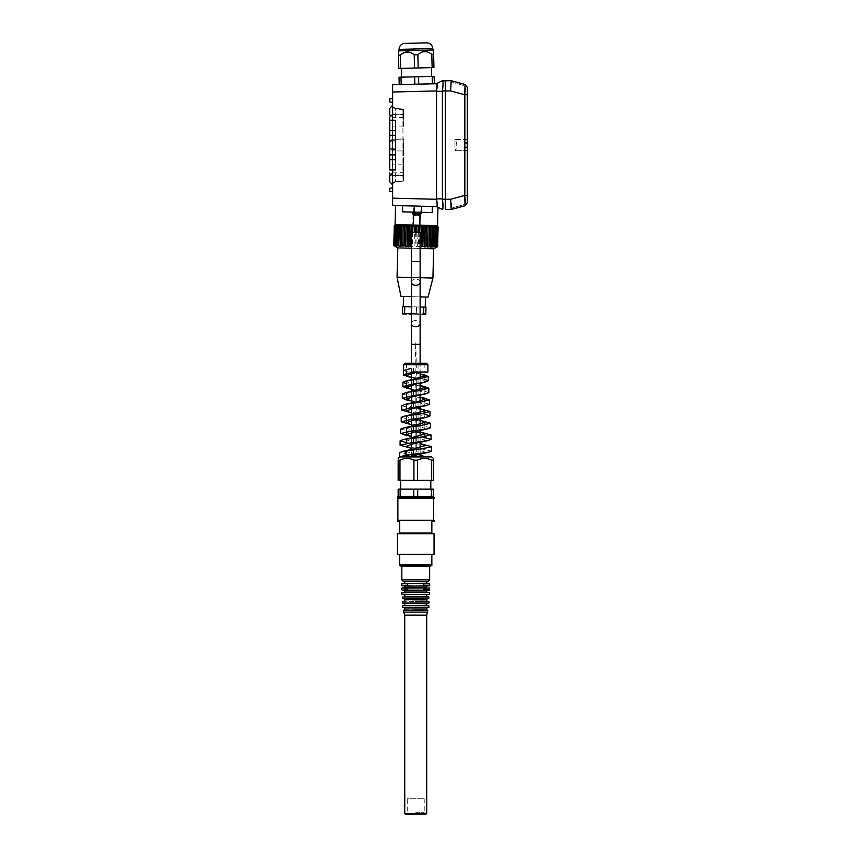 <?xml version="1.0" encoding="UTF-8"?>
<svg xmlns="http://www.w3.org/2000/svg" width="857" height="857" viewBox="0 0 857 857"><rect width="100%" height="100%" fill="white"/><g stroke="black" fill="none" stroke-linecap="round" stroke-linejoin="round"><path stroke-width="0.64" stroke-dasharray="4.29 3.21" d="M403.293 581.367L428.179 581.367M415.731 812.682L424.226 812.682L415.731 812.682M415.731 814.15L425.072 814.15L415.731 814.15M389.699 141.962L389.699 148.24L395.559 148.24L395.559 141.962L395.559 149.493L395.559 148.24L389.699 148.24L389.699 141.962L395.559 141.962L395.559 140.709L395.559 141.962L389.699 141.962L389.699 140.709L389.699 141.962M395.559 159.691L395.559 120.259L395.559 169.932L395.559 159.691L389.699 159.691L389.699 169.986L389.699 120.205L389.699 123.14L392.635 126.065L392.635 114.356L392.635 126.065L403.315 126.065L403.315 114.356L392.635 114.356M403.454 370.567L410.053 372.591L422.908 374.627M406.582 383.732L423.112 386.314M402.329 393.995L409.442 395.998L423.304 398.012M401.783 405.704L411.06 407.986L426.722 410.267M401.226 417.413L410.996 419.716L427.343 422.019M400.658 429.121L410.942 431.446L427.932 433.771M406.582 442.598L428.521 445.511M418.034 372.024L424.879 372.024L411.285 372.024L418.034 372.024L418.055 363.282L420.123 363.282L411.339 363.239L420.123 363.239L411.339 363.239L415.184 363.282L415.731 342.157L416.288 363.239L420.123 363.282L411.339 363.282L411.339 323.635A4.392 3.107 180 0 1 415.731 320.529A4.392 3.107 180 0 1 420.123 323.635M431.639 451.082L420.744 448.747L403.197 446.422M424.879 437.638L407.707 435.399M430.525 427.664L420.669 425.361L404.365 423.058M424.879 414.317L404.997 411.381M429.411 404.236L422.169 402.222L408.253 400.208M428.843 392.527L421.848 390.503L408.446 388.467M424.879 379.405L408.66 376.737M413.406 372.377L413.406 363.282L406.582 363.282L418.055 363.282M406.561 369.206L403.561 370.535L407.257 372.024L411.285 372.024L420.123 373.888M418.055 383.39L418.055 378.998M422.897 382.608L424.879 381.344L420.401 379.405L411.339 377.455M407.257 372.024L427.911 372.024M417.862 54.709L418.195 67.96L417.862 54.709L422.865 51.774L417.862 54.709L418.195 67.96L433.942 67.564L433.61 54.312C433.513 50.381 433.513 50.381 433.61 54.312C433.513 50.381 433.513 50.381 433.61 54.312L431.799 54.355L426.647 51.677L431.799 54.355L433.61 54.312L431.799 54.355L432.132 67.607L418.195 67.96L414.563 68.046L414.231 54.794L409.078 52.116L414.231 54.794L417.862 54.709L414.231 54.794L414.563 68.046L433.942 67.564L433.61 54.312L433.942 67.564L432.132 67.607L431.799 54.355C427.043 50.542 422.405 50.659 417.862 54.709L414.231 54.794C409.485 50.981 404.836 51.099 400.294 55.148L398.484 55.191C398.387 51.259 398.387 51.259 398.484 55.191C398.387 51.259 398.387 51.259 398.484 55.191L400.294 55.148L400.626 68.399L414.563 68.046L400.626 68.399L400.294 55.148L398.484 55.191L398.816 68.442L398.484 55.191L398.816 68.442L400.626 68.399L414.563 68.046L414.231 54.794M400.294 55.148L405.307 52.213L400.294 55.148L400.626 68.399M400.637 50.82L432.774 50.017L400.637 50.82L432.774 50.017L432.731 48.56L399.073 49.395L432.731 48.56L399.073 49.395L399.105 50.863L400.637 50.82M404.461 601.132L402.854 601.132M411.296 368.328L406.871 369.142M426.711 590.452L404.461 590.152L413.181 590.152L407.686 590.152L407.193 588.256L401.826 588.256M420.005 212.922L401.987 211.818L431.907 212.557L419.566 212.257L419.502 214.593L413.031 214.432L412.174 213.5L419.984 213.704M419.427 212.247L412.86 212.086L419.427 212.247M419.566 212.29L413.095 212.129L419.566 212.257M426.732 42.85L404.783 43.396L426.732 42.85C430.3 43.107 432.292 45.014 432.731 48.56M431.842 456.931L423.894 456.203M424.044 456.203L426.165 456.931L406.582 456.931L410.707 456.203M407.396 450.621L406.582 451.414L411.071 453.332L420.123 455.249M423.519 456.203L424.772 456.931M407.546 438.934L406.582 439.791L411.071 441.709L420.123 443.626M407.707 427.247L406.582 428.168L411.071 430.085L420.123 432.003M407.878 415.549L406.582 416.545L411.071 418.462L420.123 420.38M410.064 403.251L406.582 404.922L411.071 406.839L420.123 408.757M408.253 392.163L406.582 393.299L411.071 395.216L420.123 397.134M408.457 380.476L406.582 381.676L411.071 383.593L420.123 385.511M427.257 456.931L399.63 456.931L427.407 456.931L409.764 454.735L399.63 452.528M424.001 452.989L424.879 452.153L420.401 450.214L411.339 448.265M413.406 442.576L413.406 438.184M418.055 453.728L418.055 449.336M403.615 144.03L403.615 175.481L403.615 144.03M392.635 139.241L403.615 138.952L403.315 150.95L403.315 139.241L392.635 139.241L392.635 150.95L392.635 139.241L392.635 150.95L392.635 139.241L389.699 142.166L389.699 148.025L389.699 142.166L389.699 148.025L392.635 150.95L389.699 148.025L389.71 142.026L389.699 148.175L389.699 142.026L395.559 142.026L395.559 148.175L395.559 142.026L389.699 142.026M408.178 456.931L405.822 456.931L408.35 456.203M421.355 394.863L424.879 393.149L420.401 391.21L411.339 389.26M421.365 406.657L424.879 404.954L420.401 403.004L411.339 401.065M421.365 418.462L424.879 416.759L420.401 414.809L411.339 412.86M423.679 429.528L424.879 428.554L420.401 426.615L411.339 424.665M423.84 441.259L424.879 440.359L420.401 438.409L411.339 436.47M392.367 184.459L392.635 184.748A2.925 2.925 0 0 1 395.302 181.834L402.919 180.773L395.302 181.834A2.925 2.925 0 0 0 392.635 184.748A2.925 2.925 0 0 1 395.302 181.834A2.925 2.925 0 0 0 392.635 184.748L392.635 105.454L392.902 106.664L395.302 108.368L402.94 109.032A0.728 0.728 0 0 1 403.615 109.76L402.94 109.032L395.302 108.368A2.925 2.925 0 0 1 392.635 105.454L392.367 184.459L392.635 183.184L395.281 181.405L392.635 183.184L392.635 172.91L392.902 183.527L395.302 181.834L402.94 181.159L403.615 180.431L402.919 180.773L403.615 180.431L403.615 172.621L403.615 180.431L403.615 175.481L403.615 180.431L402.94 181.159L395.302 181.834L402.94 181.159L395.302 181.834L392.635 183.184M436.77 226.891L437.809 226.923L436.77 226.891L436.267 247.309M454.96 147.233L454.96 139.53L454.96 147.233M467.301 147.233L467.301 87.307L465.137 84.489L452.807 81.126L465.137 84.489L464.612 94.731L467.301 94.731L467.301 150.661L467.301 147.233L464.612 147.233L464.612 142.969L467.301 142.969M402.919 109.428L395.302 108.368L402.94 109.032L403.615 109.76C403.615 119.648 403.615 119.648 403.615 109.76L403.615 114.72L403.615 109.76A0.728 0.728 0 0 0 402.94 109.032L403.615 109.76A0.728 0.728 0 0 0 402.94 109.032L403.315 109.846L395.281 108.785L392.635 107.007L395.281 108.785L402.919 109.428M403.615 126.354L403.615 114.056M403.615 176.135L403.615 163.837L403.615 176.135L403.315 164.126L392.635 164.126L392.635 175.846L392.635 164.126L389.699 167.061M402.94 181.159L395.302 181.834L402.94 181.159L403.615 180.431A0.728 0.728 0 0 1 402.94 181.159A0.728 0.728 0 0 0 403.615 180.431A0.728 0.728 0 0 1 402.94 181.159L402.94 114.72L392.635 114.72L395.302 114.72L395.302 175.481L403.615 175.481L395.302 175.481L395.302 181.834L395.302 108.368L392.902 106.664L392.635 105.454A2.925 2.925 0 0 0 395.302 108.368L395.302 114.72L402.94 114.72L402.994 181.159M402.115 583.563L414.392 583.478M414.734 583.435L426.711 583.274M406.946 496.46L433.299 496.46L424.515 496.46L433.299 496.46L433.299 489.143L398.162 489.143L398.162 496.46L424.515 496.46L406.946 496.46M392.635 107.007L392.635 105.454M426.711 615.133L404.75 615.133M399.223 84.543L399.03 77.226L399.223 84.543L414.82 84.157L414.627 76.83L399.03 77.226L401.001 77.173L401.183 84.489L401.001 77.173L399.03 77.226L399.223 84.543L414.82 84.157L401.183 84.489L401.001 77.173L414.627 76.83L418.559 76.734L418.741 84.05L418.559 76.734L418.741 84.05L432.378 83.718L432.196 76.391L414.627 76.83L414.82 84.157L418.741 84.05L414.82 84.157L418.741 84.05L414.82 84.157L414.627 76.83L401.001 77.173M417.638 214.753L417.67 213.382L416.234 213.339L416.181 215.246L414.434 215.203L417.573 214.764M416.106 214.711L416.148 213.339L417.648 213.382L417.605 214.764L417.648 213.382L418.43 213.393L418.634 215.193L417.605 215.086L417.702 213.382L417.67 214.753M432.196 76.391L434.156 76.348L434.338 83.665L434.156 76.348L434.338 83.665L418.741 84.05L432.378 83.718L432.196 76.391L418.559 76.734L434.156 76.348L432.196 76.391L432.378 83.718L418.741 84.05M436.577 83.611L392.635 84.704L392.635 120.205L395.559 120.259L395.559 169.932L389.699 169.986L389.699 120.205L389.699 159.691M445.34 209.515L445.34 199.263L450.696 199.435M412.86 212.086L412.185 212.729L412.635 214.464L419.855 214.636L412.635 214.464L413.77 215.182L415.527 215.225L413.77 215.182L415.463 215.225L415.495 213.329L415.463 215.225L413.781 215.182L414.734 215.021L414.777 213.307L414.724 215.096L414.445 213.297L416.963 213.361L416.941 215.075L417.048 213.361L414.52 213.297L414.477 215.086L415.506 215.032L414.724 215.096L414.777 213.307L414.499 215.086M436.556 83.611L442.426 80.687C443.23 81.286 443.23 84.704 442.426 90.928A4.467 4.467 71.2 0 0 442.405 91.324L436.556 91.324A3.107 3.107 -90 0 1 436.577 90.928L436.642 90.488M442.426 80.687L445.34 80.687L445.34 90.328L445.34 80.687L451.2 80.687L450.675 90.928L464.612 94.731L464.612 142.969M436.791 89.449L437.006 87.939M389.699 123.14L389.699 120.205L392.635 120.205L392.635 205.487L436.577 206.591M406.614 314.005L404.6 313.373L402.383 313.319L402.372 313.898L418.323 314.305L416.309 313.662L416.47 306.935L416.309 313.662L425.79 314.487L425.8 313.898L423.583 313.844L423.754 307.117L416.47 306.935L420.123 307.02M411.339 313.737L412.046 306.827L404.761 306.645L404.6 313.373M411.339 306.806L416.47 306.935L412.046 306.827L411.874 313.555L409.828 314.091M411.874 313.555L416.309 313.662L411.874 313.555M397.434 554.286L399.63 554.286L399.63 564.795L431.842 564.795L431.842 554.286L434.038 554.286M399.63 554.286L431.842 554.286M402.383 313.319L402.554 306.581L404.761 306.645M423.583 313.844L421.537 314.38M398.826 225.948L398.312 246.366M392.635 100.44L392.635 102.422L392.635 100.44M392.635 98.469L389.699 98.984L389.699 101.908M417.573 215.278L419.33 215.321L417.638 215.278L419.319 215.321L418.345 215.182L418.398 213.393M413.288 214.475L420.498 214.657M428.618 601.132L415.731 601.132M420.123 246.248L418.377 246.87L417.627 246.184L415.045 246.784L410.621 246.013M417.627 246.184L417.98 232.236M416.288 232.236L415.934 246.141M399.973 460.155L398.162 460.155C398.162 457.842 398.162 457.842 398.162 460.155L398.162 480.359L431.489 480.359L431.489 460.155C426.85 457.842 422.201 457.842 417.541 460.155L413.92 460.155C409.282 457.842 404.633 457.842 399.973 460.155L399.973 480.359M431.489 480.359L433.299 480.359L433.299 460.155C433.299 457.842 433.299 457.842 433.299 460.155L431.489 460.155M405.822 456.931L426.165 456.931M416.288 456.931L411.339 456.931L420.123 456.931L416.288 456.931L416.288 449.55M420.123 232.236L411.339 232.236M420.123 456.203L420.123 314.348L411.339 314.123M435.977 226.88L436.824 226.901L435.977 226.88L435.474 247.287M437.038 226.901L438.238 226.934L437.038 226.901L436.534 247.319M402.854 603.328L428.618 603.328M401.301 68.378L431.457 67.628L401.301 68.378M401.526 77.162L431.671 76.412L401.526 77.162M417.702 489.143L417.702 496.46M413.77 496.46L413.77 489.143M431.339 496.46L431.339 489.143M415.184 456.931L415.184 449.679M415.184 448.672L415.184 437.97M415.184 437.049L415.184 431.564M415.184 430.653L415.184 396.159M415.184 395.516L415.184 363.282L411.339 363.282L413.406 363.282M416.288 448.457L416.288 437.831M416.288 436.834L416.288 431.339M416.288 430.514L416.288 426.122M416.288 425.211L416.288 390.974M416.288 390.342L416.288 363.282L420.123 363.282L420.123 372.024M417.648 215.096L418.387 215.182L418.43 213.393L417.691 213.382M390.096 174.378L392.635 175.846L403.315 175.846L403.615 163.837M412.099 232.236L411.735 246.698M412.763 232.236L412.421 246.055M395.227 225.852L396.159 225.884L395.227 225.852M396.523 225.884L397.252 225.905L396.523 225.884M435.313 226.859L434.681 226.848L435.313 226.859M393.792 245.595L437.745 246.687L438.238 226.934L394.284 225.83M394.488 225.841L395.591 225.862L394.488 225.841M398.344 225.937L434.199 226.826L398.344 225.937M417.541 460.155L417.541 480.359M413.92 480.359L413.92 460.155M432.132 67.607L431.799 54.355M452.807 82.486L452.807 81.126L452.807 82.486L463.68 85.454L452.807 82.486M465.833 88.282L463.68 85.454L465.833 88.282L465.833 201.92L463.68 204.748L465.833 201.92L465.833 88.282M452.807 207.705L463.68 204.748L452.807 207.705L452.807 209.076L452.807 207.705M396.159 225.884L395.655 246.291M407.193 588.256L414.392 587.87M414.734 587.827L426.711 587.666M429.346 587.956L423.787 587.956L423.787 590.152L418.291 590.152L423.787 590.152M416.202 214.721L416.234 213.339L415.099 213.318L416.148 213.339M414.563 68.046L418.195 67.96M423.787 587.956L404.75 587.666M404.75 590.452L415.924 590.419M416.823 590.28L427.011 590.152M429.346 592.348L402.115 592.348M418.291 587.956L427.011 587.956L418.291 587.956M418.023 215.203L418.077 213.393L417.98 215.182L416.963 215.075L417.027 213.361L418.034 213.382L416.984 213.361L416.92 215.268L418.687 215.311L416.941 215.075M407.686 583.563L407.686 585.76L413.181 585.76L404.461 585.76L415.924 586.027M402.115 594.544L429.346 594.544M425.8 313.898L425.972 307.17L423.754 307.117M403.283 306.602L425.233 307.149L403.283 306.602M467.301 94.731L467.301 202.884L466.701 204.662L465.137 205.712L467.301 202.884L467.301 195.46L464.612 195.46L465.137 205.712L452.807 209.076M400.851 226.002L400.337 246.409M413.577 212.108L413.727 206.012L395.559 205.562L436.556 206.591L442.405 209.515L442.576 200.763M398.376 224.673L434.231 225.562L398.376 224.673M417.016 214.732L415.559 214.7L415.591 213.329M429.346 583.563L404.75 583.274M395.591 225.862L395.077 246.28M415.731 581.367L404.461 581.367M437.124 205.359L436.577 199.274A3.107 3.107 -90 0 1 436.556 198.878L442.405 198.878A4.467 4.467 -69.8 0 0 442.426 199.263L445.34 199.263L445.34 90.928L442.426 90.928M436.642 206.58L437.016 205.937M436.556 91.324L436.556 198.878M416.823 585.888L427.011 585.76L418.291 585.76L423.787 585.76L423.787 583.563M434.038 521.345L431.842 521.345L431.842 533.793L399.63 533.793L431.842 533.793M397.252 225.905L396.737 246.323M415.463 214.7L416.92 214.732M417.745 213.382L417.702 215.171L417.766 213.382L417.734 215.171L416.995 215.075L417.005 213.361M389.699 188.283L389.699 191.218M392.635 189.751L392.635 187.769L392.635 189.751M442.405 91.324L442.405 198.878M450.793 200.195L451.146 203.409M451.253 204.598L451.307 205.209M451.382 206.387L451.414 207.19M451.425 208.069L451.403 208.701M451.382 208.947L451.189 209.515M403.272 226.055L402.758 246.473M413.406 419.169L413.406 414.777M418.055 430.289L418.055 425.897M413.406 430.867L413.406 426.475M418.055 442.008L418.055 437.616M413.406 454.274L413.406 449.882M418.055 419.223L418.055 414.177M418.055 406.839L418.055 402.447M413.406 407.471L413.406 403.079M418.055 395.109L418.055 390.728M413.406 395.773L413.406 391.381M413.406 384.075L413.406 379.244M428.618 596.74L402.854 596.74M401.826 566.006L429.646 566.006L401.826 566.006M467.301 87.307L465.137 84.489L451.2 80.687M392.635 120.205L392.635 169.986M403.658 612.112L427.814 612.112M427.514 609.916L403.947 609.916M404.461 609.916L427.011 609.916M402.854 607.72L428.618 607.72M427.011 607.72L415.731 607.72M434.038 533.793L397.434 533.793M434.038 520.253L397.434 520.253M415.731 520.253L433.599 520.253L415.731 520.253M415.731 498.292L433.599 498.292L415.731 498.292M402.436 211.829L413.695 212.108L413.642 214.443L420.091 214.925M421.033 212.943L421.012 213.725M413.031 214.432L412.774 225.027L419.234 225.187L419.502 214.593M412.624 212.74L412.603 213.511M395.088 224.588L412.774 225.027M419.234 225.187L437.531 225.648M431.907 212.557L432.057 206.473L436.556 206.591M413.695 212.108L432.324 212.568M420.166 212.268L420.594 212.932M420.101 214.614L420.583 213.714M428.618 605.524L404.461 605.524M415.731 480.359L430.814 480.359L415.731 480.359M402.854 598.936L428.618 598.936M418.559 76.734L414.627 76.83M415.142 215.107L415.184 213.318L415.377 215.107L415.42 213.318L415.388 215.032L414.434 215.203L416.116 215.246L416.17 213.339L416.148 215.053L415.12 215.107L415.431 213.318L415.142 215.107L416.17 215.053M418.377 215.107L418.752 213.404M415.731 605.524L402.854 605.524M434.681 226.848L434.167 247.255M432.903 226.794L432.389 247.212M413.695 212.14L420.166 212.3M413.888 212.108L420.391 212.279L413.888 212.108M414.82 84.157L401.183 84.489M415.731 603.328L427.011 603.328L415.731 603.328M430.707 226.741L430.193 247.159M415.731 489.143L430.814 489.143L415.731 489.143M420.123 296.876L411.339 296.661M400.98 296.393L428.05 297.079M425.49 297.015L403.54 296.458L425.49 297.015M416.995 215.075L417.038 213.361M445.34 90.328L445.34 80.687M399.63 533.793L399.63 521.345L397.434 521.345M424.226 798.778L424.226 812.682L425.072 814.15L406.4 814.15L407.246 812.682L407.246 798.778L424.226 798.778L407.246 798.778M417.573 214.753L417.638 213.382M432.057 206.473L420.948 206.194L420.798 212.29M397.434 498.292L434.038 498.292M434.038 497.189L397.434 497.189M415.506 215.032L415.549 213.329M414.102 246.098L414.445 232.236M411.339 248.23L420.123 248.444M433.653 248.787L397.798 247.887M416.159 213.339L416.116 215.053M415.409 232.236L415.045 246.784M418.741 232.236L418.377 246.87M419.801 232.236L419.448 246.238M413.727 206.012L420.948 206.194M432.378 83.718L434.338 83.665M415.731 598.936L427.011 598.936M400.133 489.143L400.133 496.46M397.059 277.154L432.924 278.054M420.123 277.732L411.339 277.518M399.63 533.065L431.842 533.065M389.699 148.175L395.559 148.175L389.699 148.175M401.826 579.91L429.646 579.91M404.75 600.843L426.711 600.843M427.911 364.696L403.561 364.696M392.635 175.481L395.302 175.481L392.635 175.481M403.615 114.72L402.94 114.72L403.615 114.72M403.315 180.356L403.315 172.91L403.315 180.356M426.711 813.422L404.75 813.422M426.711 581.667L404.75 581.667M392.635 92.02L436.577 90.928M411.339 261.514L420.123 261.514M428.907 601.432L402.554 601.432M402.554 603.039L428.907 603.039M389.699 154.892L395.559 154.892M426.711 586.059L404.75 586.059M401.826 594.255L429.646 594.255M429.646 592.648L401.826 592.648M424.269 589.862L429.646 589.862M429.646 588.256L424.269 588.256M404.75 592.058L426.711 592.058M407.193 583.863L401.826 583.863M401.826 585.47L407.193 585.47M401.826 589.862L407.193 589.862M426.711 594.844L404.75 594.844M389.699 130.51L395.559 130.51M395.559 135.299L389.699 135.299M426.711 599.236L404.75 599.236M450.675 199.263L464.612 195.46L464.612 147.233M436.577 199.274L392.635 198.171M415.184 344.332L411.339 344.332M420.123 344.332L416.288 344.332M450.675 90.928L445.34 90.928M404.75 596.451L426.711 596.451M404.75 609.627L426.711 609.627M426.711 608.02L404.75 608.02M427.814 610.216L403.658 610.216M402.554 607.431L428.907 607.431M429.646 583.863L424.269 583.863M413.224 212.75L413.513 212.108M402.137 205.723L401.987 211.818M404.75 605.235L426.711 605.235M420.123 282.221A4.392 3.107 0 0 0 415.731 279.114A4.392 3.107 0 0 0 411.339 282.221M402.554 598.647L428.907 598.647M428.907 597.04L402.554 597.04M402.94 114.72L402.94 109.032L402.94 114.72M428.907 605.824L402.554 605.824M417.959 215.171L418.012 213.382M426.711 603.628L404.75 603.628M418.612 215.193L418.655 213.404M403.315 109.846L403.315 117.28L403.315 109.846M465.169 205.273L467.301 202.573M424.269 585.47L429.646 585.47M395.559 149.493L389.699 149.493M406.582 363.282L406.582 373.598M424.879 363.282L424.879 372.024M424.879 377.83L424.879 381.344M418.687 215.311L420.369 213.704L419.748 212.257M406.582 439.791L406.582 446.261M424.879 445.597L424.879 452.153M467.301 139.53L454.96 139.53A9.513 9.513 0 0 1 454.96 150.661A9.513 9.513 0 0 0 454.96 139.53L467.301 139.53M467.301 150.661L454.96 150.661L467.301 150.661M395.302 181.834L392.902 183.527L395.302 181.834M392.635 172.91L403.615 172.621M402.94 109.032L395.302 108.368L392.902 106.664L395.302 108.368L402.994 109.043M414.434 215.118L414.477 213.297L414.402 215.118M403.315 150.95L392.635 150.95L403.315 150.95M403.615 117.57L392.635 117.28L390.096 115.813M426.711 456.931L426.711 456.203M431.457 67.628L431.671 76.412M411.339 456.203L411.339 373.438M417.723 215.096L417.766 213.382L417.723 215.096L418.666 215.311M406.582 416.545L406.582 420.144M424.879 424.954L424.879 428.554M406.582 428.168L406.582 431.799M424.879 436.716L424.879 440.359M420.123 454.167L420.123 447.579M420.123 442.362L420.123 435.956M420.123 430.568L420.123 424.333M420.123 418.762L420.123 412.71M420.123 406.957L420.123 401.087M420.123 395.163L420.123 389.464M420.123 383.358L420.123 377.841M411.339 456.053L411.339 449.432M411.339 444.247L411.339 437.809M411.339 432.442L411.339 426.186M411.339 420.648L411.339 414.563M411.339 408.843L411.339 402.94M411.339 397.037L411.339 391.317M411.339 385.243L411.339 379.694M406.582 404.922L406.582 408.5M424.879 413.181L424.879 416.759M406.582 381.676L406.582 385.222M424.879 389.624L424.879 393.149M406.582 451.414L406.582 456.931M406.582 393.299L406.582 396.855M424.879 401.408L424.879 404.954M414.734 215.021L414.777 213.307M415.056 215.128L415.099 213.318L415.077 215.128M418.055 215.203L418.098 213.393M415.388 215.032L415.431 213.318M395.559 140.709L389.699 140.709"/><path stroke-width="1.29" d="M415.731 581.367L403.293 581.367L401.826 579.91L429.646 579.91L428.179 581.367L404.461 581.367L426.711 581.667L426.711 583.274L404.461 583.563M406.614 314.005L402.372 313.898L402.383 313.319L404.6 313.373L411.339 314.123L411.339 323.635L411.339 282.221A4.392 3.107 0 0 0 415.731 285.327A4.392 3.107 0 0 0 420.123 282.221L420.123 323.635A4.392 3.107 180 0 1 415.731 326.731A4.392 3.107 180 0 1 411.339 323.635L411.339 363.239L405.029 363.239L403.561 364.696L427.911 364.696L427.911 372.024L411.296 372.024L411.296 368.328L403.454 370.567L403.454 374.959L407.075 373.491L415.731 372.024M422.908 374.627L428.296 376.427L420.241 378.665L406.261 380.894L402.886 382.276L406.582 383.732M423.112 386.314L428.843 388.135L420.316 390.396L405.64 392.656L402.329 393.995L402.329 398.387L410.953 396.127L425.586 393.866L428.843 392.527L428.843 388.135M423.304 398.012L429.411 399.844L420.391 402.126L405.05 404.397L401.783 405.704L401.783 410.096L410.899 407.825L426.197 405.543L429.411 404.236L429.411 399.844M420.123 408.757L429.978 411.564L420.433 413.856L404.461 416.148L401.226 417.413L401.226 421.805L410.846 419.512L426.775 417.22L429.978 415.956L424.879 414.317M420.123 420.38L430.525 423.272L420.487 425.586L403.851 427.889L400.658 429.121L400.658 433.513L410.792 431.21L427.375 428.896L430.525 427.664L430.525 423.272M420.123 432.003L431.082 434.981L420.551 437.306L403.219 439.641L400.101 440.841L406.582 442.598M420.123 443.626L431.639 446.69L422.426 448.811L405.297 450.932L405.297 455.324L428.607 452.26L431.639 451.082L431.639 446.69M411.339 448.265L400.101 445.233L410.717 442.908L427.997 440.573L431.082 439.373L424.879 437.638M407.707 435.399L400.658 433.513M411.339 424.665L401.226 421.805M411.339 412.86L401.783 410.096M408.253 400.208L402.329 398.387M408.446 388.467L402.886 386.668L411.039 384.439L424.976 382.201L428.296 380.819L424.879 379.405M408.66 376.737L403.454 374.959M420.123 373.888L424.879 375.869L408.457 380.476M411.339 389.26L406.582 387.246L418.055 383.39M418.055 378.998L418.055 378.301M418.055 383.818L422.897 382.608M411.339 377.455L406.582 375.452L413.406 372.977L413.406 372.377M426.647 51.677L422.865 51.774L426.647 51.677M409.078 52.116L405.307 52.213L409.078 52.116M415.731 601.132L427.011 601.132M423.787 587.956L402.115 587.956L407.686 587.956L407.686 590.152L402.115 590.152L429.346 590.152L423.787 590.152L424.269 588.256L429.346 587.956L424.269 588.256M434.82 246.612L435.313 226.859L436.159 226.88L435.667 246.634L430.193 247.159L430.375 246.505L427.622 247.095L427.568 246.43L424.74 247.02L422.865 246.313L421.633 246.945L420.123 246.248M417.98 232.236L418.12 226.43L435.313 226.859M434.413 226.837L433.921 246.591M423.894 456.203L405.211 456.203L423.894 456.203M421.408 443.937L424.879 445.597L407.396 450.621M420.123 455.249L423.519 456.203M421.408 432.314L424.879 433.985L407.546 438.934M421.419 420.691L424.879 422.362L407.707 427.247M421.419 409.068L424.879 410.728L407.878 415.549M420.123 397.134L424.879 399.116L418.055 401.537L405.05 404.397M420.123 385.511L424.879 387.493L408.253 392.163M405.297 455.324L399.63 456.931L399.63 452.528L405.297 450.932M410.707 456.203L424.001 452.989M410.107 447.965L406.582 446.261L413.406 443.787L413.406 442.576M413.406 438.184L413.406 437.359M418.055 454.628L418.055 453.728M418.055 449.336L418.055 448.029M405.211 456.203L402.961 456.931M413.406 372.977L418.034 372.024M411.339 401.065L406.582 399.051L413.406 396.587L425.586 393.866M410.117 412.56L406.582 410.857L413.406 408.382L426.197 405.543M410.107 424.365L406.582 422.651L413.406 420.187L426.775 417.22M411.339 436.47L406.582 434.456L423.679 429.528M413.406 443.787L423.84 441.259M398.162 458.399L399.63 456.931L431.842 456.931L433.299 458.399M438.098 226.934L437.606 246.687L436.267 247.309L437.316 246.677L437.809 226.923L437.606 246.687M413.181 583.563L423.787 583.563L423.787 585.76L429.346 585.76L415.731 586.059L402.115 585.76L407.686 585.76L407.686 583.563L413.203 583.563M398.162 496.46L398.162 489.143L413.77 489.143L413.77 496.46L398.162 496.46L397.434 497.189L434.038 497.189L434.038 498.292L397.434 498.292L397.434 497.189M464.612 147.233L467.301 147.233L467.301 202.884L465.137 205.712L464.612 195.46L467.301 195.46L467.301 202.884L465.137 205.712L451.2 209.515L450.675 199.263L464.612 195.46L464.612 142.969L467.301 142.969L467.301 94.731L464.612 94.731L465.137 84.489L467.301 87.307L465.137 84.489L451.189 80.687L465.137 84.489M392.635 107.007L392.635 105.293M426.711 813.422L404.75 813.422L404.75 615.133L426.711 615.133L426.711 813.422L425.072 814.15M417.573 214.764L414.413 215.203L413.288 214.475L417.638 214.753M436.781 83.74L392.635 84.704L392.635 120.205L395.559 120.259L395.559 169.932L392.635 169.986L392.635 205.487L436.642 206.58M436.577 83.611C437.327 84.029 437.327 86.471 436.577 90.928A3.107 3.107 -90 0 0 436.556 91.324L436.556 198.878A3.107 3.107 -90 0 0 436.577 199.274C437.327 203.73 437.327 206.173 436.577 206.591M450.675 199.263L445.34 199.263L445.34 209.515L451.2 209.515L445.34 209.515M436.556 206.591L442.405 209.515C443.23 208.904 443.23 205.487 442.426 199.263L445.34 199.263L445.34 90.928L450.675 90.928L451.2 80.687L442.64 80.879M445.34 90.928L445.34 90.328L445.34 90.928L442.426 90.928C443.23 84.704 443.23 81.297 442.426 80.687L436.556 83.611M392.635 184.908L392.635 183.184M437.006 87.939L437.016 84.265M389.699 117.28L389.699 120.205L389.699 117.28L392.635 114.356M392.635 169.986L389.699 169.986L389.699 120.205L392.635 120.205M400.573 225.991L400.337 246.409L396.823 245.67L397.316 225.905L412.249 226.28L412.099 232.236M432.132 67.607L433.942 67.564L433.61 54.312C433.513 50.381 433.513 50.381 433.61 54.312C433.513 50.381 433.513 50.381 433.61 54.312L431.799 54.355L432.132 67.607L418.195 67.96L398.816 68.442L398.484 55.191C398.387 51.259 398.387 51.259 398.484 55.191C398.387 51.259 398.387 51.259 398.484 55.191L400.294 55.148C404.836 51.099 409.485 50.981 414.231 54.794L417.862 54.709C422.405 50.659 427.043 50.542 431.799 54.355M432.774 50.017L399.105 50.863L398.409 52.148L399.073 49.395L432.731 48.56L433.535 51.27L432.774 50.017M416.106 214.711L417.573 214.753M412.249 226.28L418.12 226.43M416.427 226.387L416.288 232.236M389.699 108.496L389.699 114.356L389.699 108.496L392.367 105.582M398.162 460.155C398.162 457.842 398.162 457.842 398.162 460.155L399.973 460.155C404.611 457.842 409.26 457.842 413.92 460.155L417.541 460.155C422.18 457.842 426.829 457.842 431.489 460.155L433.299 460.155C433.299 457.842 433.299 457.842 433.299 460.155L433.299 480.359L398.162 480.359L398.162 460.155M400.133 496.46L400.133 489.143M411.339 232.236L420.123 232.236L420.123 261.514L411.339 261.514L411.339 232.236M421.537 314.38L423.583 313.844L425.8 313.898L425.79 314.487L420.123 314.348M420.123 307.02L423.754 307.117L423.583 313.844M436.159 226.88L437.402 226.912L436.909 246.666L435.474 247.287L436.331 246.655L435.667 246.634M436.534 247.319L433.653 248.787L432.924 278.054L420.123 277.732M415.731 603.328L402.554 603.039L428.907 603.039L415.731 603.328M401.301 68.378L401.526 77.162L401.301 68.378M405.029 363.239L426.443 363.239L420.123 363.239L420.123 344.332L411.339 344.332M415.184 449.679L415.184 448.672M415.184 437.97L415.184 437.049M415.184 431.564L415.184 430.653M415.184 396.159L415.184 395.516M416.288 449.55L416.288 448.457M416.288 437.831L416.288 436.834M416.288 431.339L416.288 430.514M416.288 426.122L416.288 425.211M416.288 390.974L416.288 390.342M411.735 246.698L410.621 246.013L411.114 226.259M412.913 226.302L412.763 232.236M410.621 246.013L408.532 246.623L404.14 245.852L404.633 226.087M409.485 226.216L408.993 245.97M395.227 225.852L394.734 245.616L395.655 246.291L393.995 245.595L395.077 246.28L393.792 245.595L394.284 225.83L397.316 225.905M432.817 246.57L433.31 226.805M432.196 226.784L431.703 246.537M417.702 496.46L417.702 489.143L431.339 489.143L431.339 496.46L413.77 496.46M452.807 209.076L451.2 209.515M394.274 245.605L394.777 225.841M394.488 225.841L393.995 245.595M415.924 590.419L416.823 590.28M436.556 91.324L442.405 91.324A4.467 4.467 -110.2 0 1 442.426 90.928M442.405 91.324L442.405 198.878L436.556 198.878M442.576 200.763L442.426 199.263A4.467 4.467 108.8 0 1 442.405 198.878M399.223 84.543L399.03 77.226L414.627 76.83L434.156 76.348L434.338 83.665M423.754 307.117L425.972 307.17L425.8 313.898M402.383 313.319L402.554 306.581L411.339 306.806M398.848 245.713L399.341 225.959M398.312 225.937L397.819 245.691M432.474 206.483L432.324 212.568L402.436 211.829L402.586 205.734M398.376 224.673L398.344 225.937M401.183 84.489L401.001 77.173M437.016 205.937L437.124 205.359M415.924 586.027L416.823 585.888M431.842 533.793L431.842 521.345L434.038 521.345L434.038 520.253L397.434 520.253L397.434 521.345L399.63 521.345L399.63 533.793L434.038 533.793L434.038 554.286L397.434 554.286L397.434 533.793L399.63 533.793M396.823 245.67L396.02 245.648L396.737 246.323L395.291 245.627L395.784 225.873M407.268 245.927L407.761 226.173M406.229 226.13L405.736 245.895M407.193 583.863L402.115 583.563L407.686 583.563M395.291 245.627L394.734 245.616M393.824 245.595L394.316 225.83M409.828 314.091L411.874 313.555M451.146 203.409L451.253 204.598M451.307 205.209L451.382 206.387M451.414 207.19L451.425 207.737M403.229 226.055L402.758 246.473L401.312 245.777L401.804 226.023M430.375 246.505L430.867 226.751M429.571 226.719L429.068 246.473M413.406 420.187L413.406 419.169M413.406 414.777L413.406 414.113M418.055 431.017L418.055 430.289M418.055 425.897L418.055 424.783M413.406 431.992L413.406 430.867M413.406 426.475L413.406 425.736M418.055 442.823L418.055 442.008M418.055 437.616L418.055 436.406M429.346 594.544L401.826 594.255L429.346 594.544M413.406 455.592L413.406 454.274M413.406 449.882L413.406 448.982M418.055 414.177L418.055 413.16M418.055 407.418L418.055 406.839M418.055 402.447L418.055 401.537M413.406 408.382L413.406 407.471M413.406 403.079L413.406 402.49M418.055 390.728L418.055 389.914M413.406 396.587L413.406 395.773M413.406 384.782L413.406 384.075M401.826 566.006L430.739 566.006L400.722 566.006L401.826 566.006L401.826 579.91M467.301 87.307L467.301 94.731M467.301 147.233L467.301 142.969M389.699 101.908L392.635 102.422L389.699 101.908L389.699 98.984L392.635 98.469M427.814 612.112L403.658 612.112L403.658 610.216L427.814 610.216L426.711 615.133M431.489 460.155L431.489 480.359M403.658 610.216L427.814 610.216M415.731 609.916L427.011 609.916L415.731 609.916M415.731 607.72L402.554 607.431L428.907 607.431L415.731 607.72L427.011 607.72L426.711 609.627M406.025 226.13L405.511 246.537M431.842 554.286L431.842 564.795L399.63 564.795L399.63 554.286M423.787 583.563L429.646 583.863L429.646 585.47L424.269 585.47M426.711 590.452L426.711 592.058L404.75 592.058L404.75 590.452L423.787 590.152M420.498 214.657L421.012 213.725L412.817 213.522L412.838 212.74L421.033 212.943L420.391 212.279M389.699 175.846L389.699 181.695L389.699 175.846L392.635 172.91M420.091 214.925L419.834 225.209L395.088 224.588L395.559 205.562M413.374 225.048L413.631 214.732M437.981 207.298L437.531 225.648L419.834 225.209M404.461 603.328L426.711 603.628L426.711 605.235L404.461 605.524L428.618 605.524L428.907 607.431M415.731 598.936L402.554 598.647L428.907 598.647L415.731 598.936L427.011 598.936L426.711 600.843M428.907 597.04L402.554 597.04L428.618 596.74L428.907 598.647M414.627 76.83L414.82 84.157M418.741 84.05L418.559 76.734M431.339 496.46L433.299 496.46L433.299 489.143L431.339 489.143M428.907 605.824L402.554 605.824L415.731 605.524M436.331 246.655L436.824 226.901M417.541 480.359L417.541 460.155M413.92 460.155L413.92 480.359M389.699 191.218L392.635 191.722L389.699 191.218L389.699 188.283L392.635 187.769L389.699 188.283M424.451 246.355L424.943 226.602M423.358 226.559L422.865 246.313M399.973 480.359L399.973 460.155M432.924 278.054L428.05 297.079L420.123 296.876M411.339 296.661L400.98 296.393L397.059 277.154L411.339 277.518M400.626 68.399L400.294 55.148M431.842 533.065L399.63 533.065M409.046 226.205L408.532 246.623M445.34 80.687L445.34 90.328M406.4 814.15L425.983 814.15M414.445 232.236L414.595 226.344M420.123 248.444L433.653 248.787M397.059 277.154L397.798 247.887L411.339 248.23M404.14 245.852L402.736 245.82M401.312 245.777L400.08 245.745M415.559 226.366L415.409 232.236M418.88 226.452L418.741 232.236M419.941 226.473L419.801 232.236M421.108 246.27L421.601 226.516M422.137 226.527L421.633 246.945M425.254 226.612L424.74 247.02M426.593 226.644L426.1 246.398M427.568 246.43L428.061 226.677M428.125 226.677L427.622 247.095M429.646 592.648L401.826 592.648L429.346 592.348L429.646 594.255M414.231 54.794L414.563 68.046M418.195 67.96L417.862 54.709M432.196 76.391L432.378 83.718M426.732 42.85L404.783 43.396L426.732 42.85C430.3 43.107 432.292 45.014 432.731 48.56M396.523 225.884L396.02 245.648M413.77 489.143L417.702 489.143M399.63 565.502L400.722 566.006M403.54 296.458L403.283 306.602M404.6 313.373L404.761 306.645M465.169 205.273L467.301 202.573M392.635 198.171L436.577 199.274M436.577 90.928L392.635 92.02M389.699 159.691L395.559 159.691M395.559 154.892L389.699 154.892M404.75 587.666L404.75 586.059L426.711 586.059L426.711 587.666L404.461 587.956M429.646 588.256L429.646 589.862L424.269 589.862M402.115 587.956L407.193 588.256M407.193 585.47L402.115 585.76M407.193 589.862L402.115 590.152M404.461 594.544L427.011 594.544M404.75 600.843L404.75 599.236L426.711 599.236M414.488 206.034L414.327 212.118M389.699 135.299L395.559 135.299M426.711 594.844L426.711 596.451L404.461 596.74M404.75 609.627L404.75 608.02L426.711 608.02M424.269 583.863L429.646 583.863M450.675 90.928L464.612 94.731L464.612 142.969M395.559 130.51L389.699 130.51M421.548 212.3L421.698 206.216M428.296 376.427L428.296 380.819M402.886 382.276L402.886 386.668M429.978 411.564L429.978 415.956M431.082 434.981L431.082 439.373M400.101 440.841L400.101 445.233M406.582 373.598L406.582 375.452M424.879 375.869L424.879 377.83M403.561 364.696L403.561 370.32M399.073 49.395C399.33 45.839 401.237 43.836 404.783 43.396C401.237 43.836 399.33 45.839 399.073 49.395M410.053 449.743L402.629 451.382M410.053 438.131L403.219 439.641M410.053 426.507L403.851 427.889M410.064 414.874L404.461 416.148M410.053 391.638L405.64 392.656M421.419 397.444L426.1 398.516M410.042 380.015L406.261 380.894M421.408 385.821L425.5 386.775M421.419 374.198L424.911 375.023M428.607 452.25L421.365 453.867M427.997 440.573L421.355 442.062M403.776 434.735L410.096 436.159M427.375 428.896L421.355 430.268M405.597 399.716L410.107 400.755M406.175 388.039L410.096 388.949M424.976 382.201L421.355 383.058M406.775 376.362L410.107 377.155M428.907 456.203L428.928 456.931M404.75 581.667L404.75 583.274M390.096 115.813L389.699 114.356M431.457 67.628L431.671 76.412M401.826 592.648L401.826 594.255M401.826 583.863L401.826 585.47M401.826 588.256L401.826 589.862M434.231 225.562L434.199 226.826M406.582 420.144L406.582 422.651M424.879 422.362L424.879 424.954M406.582 431.799L406.582 434.456M424.879 433.985L424.879 436.716M420.123 456.203L420.123 454.167M420.123 447.579L420.123 442.362M420.123 435.956L420.123 430.568M420.123 424.333L420.123 418.762M420.123 412.71L420.123 406.957M420.123 401.087L420.123 395.163M420.123 389.464L420.123 383.358M420.123 377.841L420.123 372.024M411.339 449.432L411.339 444.247M411.339 437.809L411.339 432.442M411.339 426.186L411.339 420.648M411.339 414.563L411.339 408.843M411.339 402.94L411.339 397.037M411.339 391.317L411.339 385.243M411.339 379.694L411.339 373.438M406.582 408.5L406.582 410.857M424.879 410.728L424.879 413.181M402.554 601.432L402.554 603.039M428.907 601.432L428.907 603.039M397.873 498.292L397.873 520.253M433.599 498.292L433.599 520.253M406.582 385.222L406.582 387.246M424.879 387.493L424.879 389.624M429.646 566.006L429.646 579.91M421.012 213.725L421.033 212.943M392.635 139.241L389.699 142.166M392.367 184.619L389.699 181.695M420.123 261.514L420.123 282.221M411.339 261.514L411.339 282.221M420.123 323.635L420.123 344.332M402.554 597.04L402.554 598.647M406.582 396.855L406.582 399.051M424.879 399.116L424.879 401.408M412.838 212.74L413.513 212.108M402.554 605.824L402.554 607.431M400.658 480.359L400.658 489.143M430.814 480.359L430.814 489.143M404.75 813.422L405.49 814.15M397.798 247.887L393.792 245.595M404.75 594.844L404.75 596.451M404.75 603.628L404.75 605.235M427.911 364.696L426.443 363.239M433.299 496.46L434.038 497.189M431.842 565.502L430.739 566.006M390.096 174.378L389.699 172.91M404.75 615.133L403.658 612.112M425.49 297.015L425.233 307.149M413.288 214.475L412.817 213.522"/></g></svg>
